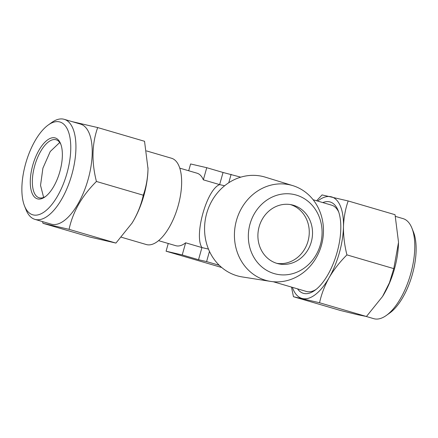 <?xml version="1.0" encoding="UTF-8"?>
<svg xmlns="http://www.w3.org/2000/svg" width="438" height="438" viewBox="0 0 438 438"><rect width="100%" height="100%" fill="white"/><g stroke="black" fill="none" stroke-linecap="round" stroke-linejoin="round"><path stroke-width="0.66" d="M59.738 142.492L50.255 151.504L42.902 168.187L40.531 185.383L43.636 197.439M33.239 214.927A48.35 21.188 -73.7 0 0 66.992 173.18A48.35 21.188 -73.7 0 0 59.398 121.863A48.35 21.188 -73.7 0 0 48.279 124.978A48.35 21.188 -73.7 0 0 25.984 162.432A48.35 21.188 -73.7 0 0 24.533 205.997A48.35 21.188 -73.7 0 0 33.239 214.927M48.279 124.978L51.689 122.541A52.127 22.847 106.3 0 1 63.68 119.18A52.127 22.847 106.3 0 1 64.238 119.328A52.127 22.847 106.3 0 1 71.684 175.14A52.127 22.847 106.3 0 1 35.478 219.515A52.127 22.847 106.3 0 1 34.92 219.372A52.127 22.847 106.3 0 1 26.088 209.89L24.533 205.997M45.727 196.366A30.217 13.244 106.3 0 1 39.447 197.861A30.217 13.244 106.3 0 1 39.124 197.773A30.217 13.244 106.3 0 1 34.81 165.416A30.217 13.244 106.3 0 1 55.796 139.695A30.217 13.244 106.3 0 1 56.119 139.777A30.217 13.244 106.3 0 1 60.92 144.529M37.734 198.929A31.728 13.906 106.3 0 1 32.751 165.252A31.728 13.906 106.3 0 1 54.903 137.855A31.728 13.906 106.3 0 1 60.614 143.719A31.728 13.906 106.3 0 1 59.661 172.304A31.728 13.906 106.3 0 1 45.037 196.886A31.728 13.906 106.3 0 1 37.734 198.929M64.238 119.328L80.526 124.102A52.127 22.847 106.3 0 1 87.972 179.914A52.127 22.847 106.3 0 1 51.766 224.289A52.127 22.847 106.3 0 1 51.208 224.146L34.92 219.372M42.563 221.612L42.957 223.298L69.067 229.342C72.812 211.855 81.928 195.901 96.426 181.469C91.487 161.972 91.909 144.003 97.679 127.557L71.569 121.507M366.195 316.455L373.762 318.672A52.127 22.847 -73.7 0 0 374.32 318.82A52.127 22.847 -73.7 0 0 386.311 315.459A52.127 22.847 -73.7 0 0 410.346 275.075A52.127 22.847 -73.7 0 0 411.912 228.11A52.127 22.847 -73.7 0 0 403.08 218.628L395.437 216.388M297.522 288.85A47.594 20.86 -73.7 0 0 303.868 293.449A47.594 20.86 -73.7 0 0 314.818 290.383A47.594 20.86 -73.7 0 0 336.762 253.509A47.594 20.86 -73.7 0 0 338.191 210.629A47.594 20.86 -73.7 0 0 329.617 201.841A47.594 20.86 -73.7 0 0 322.806 202.58M273.219 281.727L306.381 291.451A44.95 19.699 -73.7 0 0 306.863 291.577A44.95 19.699 -73.7 0 0 316.028 289.463M338.716 212.058A44.95 19.699 -73.7 0 0 331.665 205.181L313.137 199.75M357.452 314.665L340.321 310.443L293.46 296.712L319.565 302.757L366.431 316.493L357.452 314.665M296.247 195.069A40.794 36.655 103 0 0 250.021 224.021A40.794 36.655 103 0 0 274.177 273.591A40.794 36.655 103 0 0 320.397 244.645A40.794 36.655 103 0 0 296.247 195.069M292.272 185.477A49.253 44.26 103 0 0 236.46 220.429A49.253 44.26 103 0 0 265.62 280.287A49.253 44.26 103 0 0 270.618 281.404A49.253 44.26 103 0 0 322.061 242.866A49.253 44.26 103 0 0 292.792 185.63A49.253 44.26 103 0 0 292.272 185.477M270.618 281.404L242.258 276.936A51.301 46.099 -77 0 1 237.057 275.77A51.301 46.099 -77 0 1 206.681 213.426A51.301 46.099 -77 0 1 264.815 177.018A51.301 46.099 -77 0 1 265.357 177.182L292.792 185.63M158.545 240.643L175.797 245.702A37.772 16.556 -73.7 0 0 176.202 245.806A37.772 16.556 -73.7 0 0 185.646 242.805L201.934 247.579C193.799 235.524 206.802 189.254 219.635 184.612L203.341 179.837A37.772 16.556 -73.7 0 0 197.04 173.202L179.788 168.148M224.617 185.767L219.635 184.612L223.046 172.473L206.758 167.699L190.607 163.96L188.696 170.76M219.285 265.308L206.594 261.59L198.524 259.718L201.934 247.579L208.466 249.091M146.522 150.918L171.559 158.26A44.95 19.699 106.3 0 1 177.981 206.386A44.95 19.699 106.3 0 1 146.757 244.656A44.95 19.699 106.3 0 1 146.281 244.53L121.381 237.232M277.035 263.413A30.217 27.151 103 0 0 278.393 263.769A30.217 27.151 103 0 0 311.478 241.218A30.217 27.151 103 0 0 293.383 205.247A30.217 27.151 103 0 0 292.026 204.891A30.217 27.151 103 0 0 258.946 227.448A30.217 27.151 103 0 0 277.035 263.413M290.383 204.568A30.217 27.151 -77 0 1 308.401 239.701A30.217 27.151 -77 0 1 276.778 263.337M198.524 259.718L182.23 254.943L166.084 251.204L221.721 267.514M166.084 251.204L168.252 243.49M182.23 254.943L185.646 242.805M206.594 261.59L209.468 251.379M240.769 177.166L223.046 172.473M228.756 182.756L231.122 174.34M203.341 179.837L206.758 167.699M382.538 296.504L382.796 296.093A52.127 22.847 -73.7 0 0 398.498 242.515L393.789 268.62L389.448 282.756L382.538 296.504L366.431 316.493M319.565 302.757C321.421 294.177 324.624 285.8 329.168 277.626C333.942 269.496 339.861 261.919 346.923 254.883C344.52 245.318 343.37 235.934 343.474 226.731C343.797 217.571 345.368 208.981 348.177 200.965L395.043 214.702L398.503 242.088M411.912 228.11L413.467 232.003A48.35 21.188 106.3 0 1 412.016 275.568A48.35 21.188 106.3 0 1 389.721 313.022L386.311 315.459M346.923 254.883L393.789 268.62M348.177 200.965L322.072 194.921L316.619 200.768M291.478 287.082L293.46 296.712M292.387 287.344A52.883 23.176 -73.7 0 0 302.439 298.541A52.883 23.176 -73.7 0 0 329.168 277.626A52.883 23.176 -73.7 0 0 343.474 226.731A52.883 23.176 -73.7 0 0 331.051 196.75A52.883 23.176 -73.7 0 0 317.67 201.075M148.011 167.809A52.883 23.176 106.3 0 1 148 168.685L144.54 141.288L97.679 127.557M143.286 195.206C141.43 203.785 138.227 212.162 133.683 220.336A52.883 23.176 106.3 0 0 147.989 169.44A52.883 23.176 106.3 0 0 148 168.685L147.989 169.44C147.666 178.6 146.1 187.19 143.286 195.206L96.426 181.469M131.904 223.309A52.883 23.176 106.3 0 0 132.073 223.035A52.883 23.176 106.3 0 0 133.683 220.336L132.041 223.09L115.928 243.079L69.067 229.342M115.928 243.079L89.823 237.035L42.957 223.298"/></g></svg>
